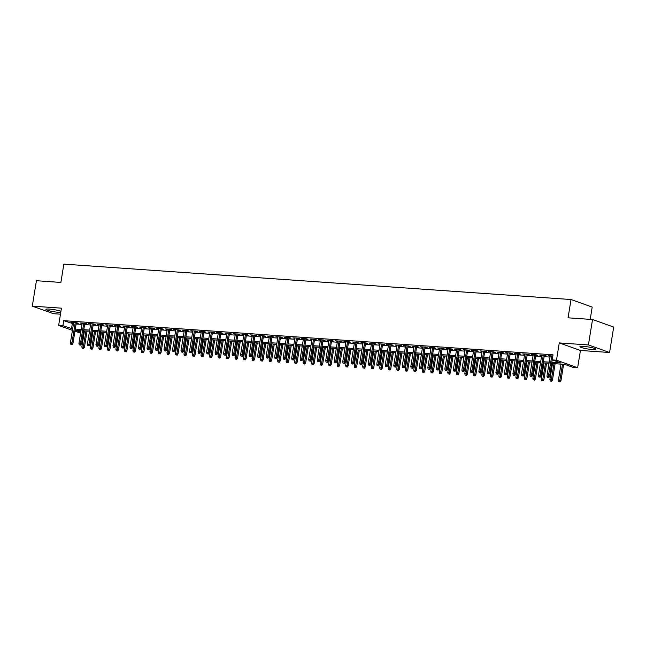 <?xml version="1.0" encoding="UTF-8"?>
<svg xmlns="http://www.w3.org/2000/svg" width="646" height="646" viewBox="0 0 646 646"><rect width="100%" height="100%" fill="white"/><g stroke="black" fill="none" stroke-linecap="round" stroke-linejoin="round"><path stroke-width="0.97" d="M60.942 311.283A8.099 1.05 -170.8 0 0 49.484 309.095A8.099 1.05 -170.8 0 0 45.955 309.386A8.099 1.05 -170.8 0 0 50.113 311.009A8.099 1.05 -170.8 0 0 58.415 312.276A8.099 1.05 -170.8 0 0 60.772 312.325M592.398 349.543A8.099 1.05 -170.8 0 0 595.935 349.244A8.099 1.05 -170.8 0 0 591.768 347.629A8.099 1.05 -170.8 0 0 583.475 346.361A8.099 1.05 -170.8 0 0 579.938 346.66A8.099 1.05 -170.8 0 0 584.105 348.275A8.099 1.05 -170.8 0 0 592.398 349.543M83.253 333.013L84.061 333.304L83.213 333.239M80.605 333.061L74.928 331.261M590.21 319.366L592.196 307.084L571.024 299.526L63.849 264.125L60.886 282.431L36.418 280.719L32.3 306.131L53.473 313.69L60.474 314.182M571.024 299.526L568.06 317.824L592.527 319.528L613.7 327.086L609.582 352.498L588.409 344.948L559.266 342.913L556.464 360.193L577.637 367.752L573.382 367.453L564.798 364.392L551.644 363.472M559.266 342.913L580.439 350.463L609.582 352.498M580.439 350.463L577.637 367.752M592.527 319.528L588.409 344.948M76.244 323.137L78.239 323.283L76.809 322.766L71.706 322.411L73.636 322.96M84.755 323.735L86.75 323.872L85.32 323.363L80.209 323.008L82.147 323.549M93.258 324.324L95.261 324.47L93.832 323.953L88.72 323.598L90.65 324.147M101.769 324.922L103.772 325.059L102.334 324.55L97.231 324.195L99.161 324.736M110.28 325.519L112.275 325.657L110.846 325.148L105.742 324.785L107.672 325.334M118.791 326.109L120.786 326.246L119.357 325.737L114.253 325.382L116.183 325.931M127.302 326.706L129.297 326.844L127.868 326.335L122.764 325.98L124.694 326.521M135.813 327.296L137.808 327.433L136.379 326.924L131.267 326.569L133.205 327.118M144.324 327.893L146.319 328.031L144.89 327.522L139.778 327.167L141.708 327.708M152.827 328.483L154.83 328.62L153.393 328.111L148.289 327.756L150.219 328.305M161.339 329.08L163.333 329.218L161.904 328.709L156.8 328.354L158.73 328.895M169.85 329.67L171.844 329.815L170.415 329.298L165.311 328.943L167.241 329.492M178.361 330.267L180.355 330.405L178.926 329.896L173.822 329.541L175.752 330.082M186.872 330.857L188.866 331.002L187.437 330.486L182.334 330.13L184.263 330.679M195.383 331.455L197.377 331.592L195.948 331.083L190.836 330.728L192.766 331.269M203.886 332.052L205.888 332.189L204.459 331.681L199.348 331.317L201.277 331.866M212.397 332.642L214.391 332.779L212.962 332.27L207.859 331.915L209.788 332.464M220.908 333.239L222.902 333.376L221.473 332.868L216.37 332.512L218.3 333.053M229.419 333.829L231.413 333.966L229.984 333.457L224.881 333.102L226.811 333.651M237.93 334.426L239.924 334.563L238.495 334.055L233.392 333.699L235.322 334.24M246.441 335.016L248.435 335.161L247.006 334.644L241.895 334.289L243.833 334.838M254.944 335.613L256.947 335.75L255.517 335.242L250.406 334.886L252.336 335.427M263.455 336.203L265.458 336.348L264.02 335.831L258.917 335.476L260.847 336.025M271.966 336.8L273.961 336.937L272.531 336.429L267.428 336.073L269.358 336.614M280.477 337.39L282.472 337.535L281.042 337.018L275.939 336.663L277.869 337.212M288.988 337.987L290.983 338.124L289.553 337.616L284.45 337.26L286.38 337.801M297.499 338.585L299.494 338.722L298.064 338.213L292.953 337.85L294.891 338.399M306.002 339.174L308.005 339.311L306.575 338.803L301.464 338.447L303.394 338.997M314.513 339.772L316.516 339.909L315.078 339.4L309.975 339.045L311.905 339.586M323.024 340.361L325.019 340.499L323.589 339.99L318.486 339.635L320.416 340.184M331.535 340.959L333.53 341.096L332.101 340.587L326.997 340.232L328.927 340.773M340.046 341.548L342.041 341.694L340.612 341.177L335.508 340.822L337.438 341.371M348.557 342.146L350.552 342.283L349.123 341.774L344.011 341.419L345.949 341.96M357.068 342.735L359.063 342.881L357.634 342.364L352.522 342.009L354.452 342.558M365.571 343.333L367.574 343.47L366.137 342.961L361.033 342.606L362.963 343.147M374.082 343.922L376.077 344.068L374.648 343.551L369.544 343.196L371.474 343.745M382.594 344.52L384.588 344.657L383.159 344.148L378.055 343.793L379.985 344.334M391.105 345.117L393.099 345.255L391.67 344.746L386.566 344.383L388.496 344.932M399.616 345.707L401.61 345.844L400.181 345.335L395.077 344.98L397.007 345.529M408.127 346.304L410.121 346.442L408.692 345.933L403.58 345.578L405.51 346.119M416.63 346.894L418.632 347.031L417.203 346.522L412.091 346.167L414.021 346.716M425.141 347.491L427.143 347.629L425.706 347.12L420.603 346.765L422.532 347.306M433.652 348.081L435.646 348.226L434.217 347.709L429.114 347.354L431.043 347.903M442.163 348.678L444.157 348.816L442.728 348.307L437.625 347.952L439.555 348.493M450.674 349.268L452.668 349.413L451.239 348.897L446.136 348.541L448.066 349.09M459.185 349.866L461.179 350.003L459.75 349.494L454.639 349.139L456.577 349.68M467.688 350.455L469.69 350.6L468.261 350.084L463.15 349.728L465.08 350.277M476.199 351.053L478.202 351.19L476.764 350.681L471.661 350.326L473.591 350.867M484.71 351.65L486.704 351.787L485.275 351.279L480.172 350.915L482.102 351.464M493.221 352.24L495.216 352.377L493.786 351.868L488.683 351.513L490.613 352.062M501.732 352.837L503.727 352.974L502.297 352.466L497.194 352.11L499.124 352.651M510.243 353.427L512.238 353.564L510.808 353.055L505.697 352.7L507.635 353.249M518.754 354.024L520.749 354.161L519.319 353.653L514.208 353.297L516.138 353.838M527.257 354.614L529.26 354.759L527.822 354.242L522.719 353.887L524.649 354.436M535.768 355.211L537.763 355.348L536.333 354.84L531.23 354.484L533.16 355.025M544.279 355.801L546.274 355.946L544.844 355.429L539.741 355.074L541.671 355.623M551.829 362.333L560.793 362.963L552.217 359.895L553.033 354.815L63.728 320.666L73.499 323.808M76.107 323.993L82.002 324.405M84.618 324.583L90.513 324.995M93.121 325.18L99.024 325.592M101.632 325.778L107.535 326.19M110.143 326.367L116.046 326.779M118.654 326.965L124.557 327.377M127.165 327.554L133.06 327.966M135.676 328.152L141.571 328.564M144.179 328.741L150.082 329.153M152.69 329.339L158.593 329.751M161.201 329.928L167.104 330.34M169.712 330.526L175.615 330.938M178.223 331.115L184.126 331.527M186.734 331.713L192.629 332.125M195.237 332.31L201.14 332.722M203.748 332.9L209.651 333.312M212.259 333.498L218.162 333.909M220.77 334.087L226.673 334.499M229.282 334.685L235.184 335.096M237.793 335.274L243.687 335.686M246.304 335.872L252.198 336.283M254.807 336.461L260.709 336.873M263.318 337.059L269.22 337.47M271.829 337.648L277.732 338.06M280.34 338.246L286.243 338.657M288.851 338.843L294.746 339.255M297.362 339.433L303.257 339.844M305.865 340.03L311.768 340.442M314.376 340.62L320.279 341.031M322.887 341.217L328.79 341.629M331.398 341.807L337.301 342.219M339.909 342.404L345.804 342.816M348.42 342.994L354.315 343.406M356.923 343.591L362.826 344.003M365.434 344.189L371.337 344.601M373.945 344.778L379.848 345.19M382.456 345.376L388.359 345.788M390.967 345.965L396.87 346.377M399.478 346.563L405.373 346.975M407.981 347.152L413.884 347.564M416.492 347.75L422.395 348.162M425.003 348.339L430.906 348.751M433.514 348.937L439.417 349.349M442.025 349.526L447.928 349.938M450.537 350.124L456.431 350.536M459.048 350.721L464.942 351.133M467.551 351.311L473.453 351.723M476.062 351.909L481.964 352.32M484.573 352.498L490.475 352.91M493.084 353.096L498.987 353.507M501.595 353.685L507.49 354.097M510.106 354.283L516.001 354.694M518.609 354.872L524.512 355.284M527.12 355.47L533.023 355.881M535.631 356.059L541.534 356.471M544.142 356.657L550.045 357.068M552.847 355.994L548.252 355.671L550.182 356.212M72.433 330.372L58.649 325.447L61.443 308.166L32.3 306.131M58.649 325.447L62.904 325.745L72.675 328.895M63.728 320.666L62.904 325.745M550.247 355.809L546.96 376.093L549.52 376.57L552.225 359.903L556.464 360.193M81 330.623L75.493 330.243L80.758 332.117M549.035 363.286L543.133 362.874M540.524 362.697L534.622 362.285M532.013 362.099L526.11 361.687M523.502 361.51L517.607 361.098M514.999 360.912L509.096 360.5M506.488 360.323L500.585 359.911M497.977 359.725L492.074 359.313M489.466 359.128L483.563 358.716M480.955 358.538L475.052 358.126M472.444 357.941L466.549 357.529M463.941 357.351L458.038 356.939M455.43 356.754L449.527 356.342M446.919 356.164L441.016 355.752M438.408 355.566L432.505 355.155M429.897 354.977L423.994 354.565M421.386 354.379L415.491 353.968M412.875 353.79L406.98 353.378M404.372 353.192L398.469 352.781M395.861 352.595L389.958 352.183M387.35 352.005L381.447 351.594M378.839 351.408L372.936 350.996M370.328 350.818L364.433 350.407M361.817 350.221L355.922 349.809M353.314 349.631L347.411 349.22M344.803 349.034L338.9 348.622M336.291 348.444L330.389 348.032M327.78 347.847L321.878 347.435M319.269 347.257L313.367 346.845M310.758 346.66L304.864 346.248M302.255 346.062L296.353 345.65M293.744 345.473L287.841 345.061M285.233 344.875L279.33 344.463M276.722 344.286L270.819 343.874M268.211 343.688L262.308 343.276M259.7 343.099L253.805 342.687M251.189 342.501L245.294 342.089M242.686 341.912L236.783 341.5M234.175 341.314L228.272 340.902M225.664 340.717L219.761 340.305M217.153 340.127L211.25 339.715M208.642 339.53L202.747 339.118M200.131 338.94L194.236 338.528M191.628 338.342L185.725 337.931M183.117 337.753L177.214 337.341M174.606 337.155L168.703 336.744M166.095 336.566L160.192 336.154M157.584 335.968L151.689 335.557M149.073 335.379L143.178 334.967M140.57 334.781L134.667 334.37M132.059 334.184L126.156 333.772M123.547 333.594L117.645 333.183M115.036 332.997L109.134 332.585M106.525 332.407L100.623 331.996M98.014 331.81L92.12 331.398M89.511 331.22L83.609 330.809M75.283 329.072L81.178 329.484M83.794 329.67L89.689 330.082M92.297 330.259L98.2 330.671M100.808 330.857L106.711 331.269M109.319 331.455L115.222 331.866M117.83 332.044L123.733 332.456M126.341 332.642L132.244 333.053M134.852 333.231L140.747 333.643M143.355 333.829L149.258 334.24M151.867 334.418L157.769 334.83M160.378 335.016L166.28 335.427M168.889 335.605L174.791 336.017M177.4 336.203L183.303 336.614M185.911 336.792L191.805 337.204M194.422 337.39L200.317 337.801M202.925 337.987L208.828 338.399M211.436 338.577L217.339 338.988M219.947 339.174L225.85 339.586M228.458 339.764L234.361 340.176M236.969 340.361L242.864 340.773M245.48 340.951L251.375 341.363M253.983 341.548L259.886 341.96M262.494 342.138L268.397 342.55M271.005 342.735L276.908 343.147M279.516 343.333L285.419 343.745M288.027 343.922L293.922 344.334M296.538 344.52L302.433 344.932M305.041 345.109L310.944 345.521M313.552 345.707L319.455 346.119M322.063 346.296L327.966 346.708M330.574 346.894L336.477 347.306M339.085 347.483L344.988 347.895M347.596 348.081L353.491 348.493M356.099 348.67L362.002 349.082M364.61 349.268L370.513 349.68M373.122 349.866L379.024 350.277M381.633 350.455L387.535 350.867M390.144 351.053L396.046 351.464M398.655 351.642L404.549 352.054M407.166 352.24L413.06 352.651M415.669 352.829L421.572 353.241M424.18 353.427L430.083 353.838M432.691 354.016L438.594 354.428M441.202 354.614L447.105 355.025M449.713 355.203L455.608 355.615M458.224 355.801L464.119 356.212M466.727 356.398L472.63 356.81M475.238 356.988L481.141 357.399M483.749 357.585L489.652 357.997M492.26 358.175L498.163 358.587M500.771 358.772L506.674 359.184M509.282 359.362L515.177 359.774M517.785 359.959L523.688 360.371M526.296 360.549L532.199 360.961M534.807 361.146L540.71 361.558M543.318 361.736L549.221 362.148M72.312 323.727L71.488 328.814M549.746 355.776L549.681 356.18M541.235 355.179L541.17 355.591M532.724 354.589L532.659 354.993M524.213 353.992L524.148 354.396M515.71 353.402L515.637 353.806M507.199 352.805L507.134 353.209M498.688 352.207L498.623 352.619M490.177 351.618L490.112 352.022M481.666 351.02L481.601 351.432M473.155 350.431L473.09 350.835M464.652 349.833L464.579 350.245M456.141 349.244L456.076 349.647M447.63 348.646L447.565 349.05M439.118 348.057L439.054 348.46M430.607 347.459L430.543 347.863M422.096 346.87L422.032 347.273M413.593 346.272L413.521 346.676M405.082 345.675L405.018 346.086M396.571 345.085L396.507 345.489M388.06 344.488L387.996 344.899M379.549 343.898L379.485 344.302M371.038 343.301L370.974 343.712M362.527 342.711L362.463 343.115M354.024 342.114L353.951 342.517M345.513 341.524L345.449 341.928M337.002 340.926L336.937 341.33M328.491 340.337L328.426 340.741M319.98 339.739L319.915 340.143M311.469 339.142L311.404 339.554M302.966 338.552L302.893 338.956M294.455 337.955L294.39 338.367M285.944 337.365L285.879 337.769M277.433 336.768L277.368 337.18M268.922 336.178L268.857 336.582M260.411 335.581L260.346 335.985M251.908 334.991L251.835 335.395M243.397 334.394L243.332 334.798M234.886 333.804L234.821 334.208M226.375 333.207L226.31 333.611M217.864 332.609L217.799 333.021M209.352 332.02L209.288 332.424M200.841 331.422L200.777 331.834M192.338 330.833L192.274 331.236M183.827 330.235L183.763 330.647M175.316 329.646L175.252 330.049M166.805 329.048L166.741 329.452M158.294 328.459L158.23 328.862M149.783 327.861L149.719 328.265M141.28 327.272L141.208 327.675M132.769 326.674L132.705 327.078M124.258 326.077L124.194 326.488M115.747 325.487L115.682 325.891M107.236 324.89L107.171 325.301M98.725 324.3L98.66 324.704M90.222 323.703L90.149 324.114M81.711 323.113L81.646 323.517M73.2 322.515L73.135 322.919M548.163 377.579L547.315 377.522L548.737 377.789L548.163 377.579L551.781 355.914M548.737 377.789L549.52 376.57M546.96 376.093L547.315 377.522M558.758 381.608L560.179 381.875L558.758 381.608L558.402 380.179L560.962 380.655L563.611 364.304M559.614 381.665L562.537 364.231M558.402 380.179L561.003 364.126M560.962 380.655L560.179 381.875M539.66 376.989L538.804 376.933L540.226 377.191L539.66 376.989L539.983 375.609L538.449 375.504L541.736 355.219M543.27 355.324L539.983 375.609L541.009 375.98L544.344 355.397M540.226 377.191L541.009 375.98M538.449 375.504L538.804 376.933M531.149 376.392L530.293 376.335L531.723 376.602L531.149 376.392L531.472 375.019L529.938 374.906L533.225 354.622M534.759 354.727L531.472 375.019L532.506 375.383L535.833 354.807M531.723 376.602L532.506 375.383M529.938 374.906L530.293 376.335M522.638 375.802L521.782 375.738L523.212 376.004L522.638 375.802L522.961 374.422L521.427 374.317L524.713 354.024M526.248 354.137L522.961 374.422L523.995 374.793L527.322 354.21M523.212 376.004L523.995 374.793M521.427 374.317L521.782 375.738M514.127 375.205L513.279 375.148L514.701 375.415L514.127 375.205L514.45 373.824L512.924 373.719L516.211 353.435M517.737 353.54L514.45 373.824L515.484 374.195L518.819 353.612M514.701 375.415L515.484 374.195M512.924 373.719L513.279 375.148M550.247 381.011L551.676 381.277L550.247 381.011L549.891 379.59L552.459 380.058L555.108 363.714M551.103 381.075L554.026 363.633M549.891 379.59L552.492 363.528M552.459 380.058L551.676 381.277M541.736 380.421L543.165 380.68L541.736 380.421L541.388 378.992L543.948 379.468L546.597 363.117M542.592 380.478L545.515 363.044M541.388 378.992L543.989 362.939M543.948 379.468L543.165 380.68M533.233 379.824L534.654 380.09L533.233 379.824L532.877 378.403L535.437 378.871L538.086 362.527M534.081 379.888L537.004 362.446M532.877 378.403L535.477 362.341M535.437 378.871L534.654 380.09M524.722 379.234L526.143 379.493L524.722 379.234L524.366 377.805L526.926 378.281L529.575 361.93M525.569 379.291L528.501 361.857M524.366 377.805L526.966 361.752M526.926 378.281L526.143 379.493M505.616 374.615L504.768 374.551L506.189 374.817L505.616 374.615L505.939 373.235L504.413 373.13L507.699 352.837M509.226 352.95L505.939 373.235L506.973 373.598L510.308 353.023M506.189 374.817L506.973 373.598M504.413 373.13L504.768 374.551M516.211 378.637L517.632 378.903L516.211 378.637L515.855 377.207L518.415 377.684L521.064 361.34M517.058 378.693L519.99 361.259M515.855 377.207L518.455 361.154M518.415 377.684L517.632 378.903M497.105 374.018L496.257 373.961L497.678 374.22L497.105 374.018L497.436 372.637L495.902 372.532L499.188 352.248M500.723 352.353L497.436 372.637L498.462 373.008L501.797 352.425M497.678 374.22L498.462 373.008M495.902 372.532L496.257 373.961M507.699 378.047L509.121 378.306L507.699 378.047L507.344 376.618L509.904 377.094L512.553 360.743M508.555 378.104L511.479 360.67M507.344 376.618L509.944 360.557M509.904 377.094L509.121 378.306M488.602 373.428L487.746 373.364L489.167 373.63L488.602 373.428L488.925 372.048L487.391 371.943L490.677 351.65M492.212 351.763L488.925 372.048L489.951 372.411L493.286 351.836M489.167 373.63L489.951 372.411M487.391 371.943L487.746 373.364M499.188 377.45L500.618 377.716L499.188 377.45L498.833 376.02L501.401 376.497L504.042 360.145M500.044 377.506L502.968 360.072M498.833 376.02L501.433 359.967M501.401 376.497L500.618 377.716M480.091 372.831L479.235 372.774L480.664 373.033L480.091 372.831L480.414 371.45L478.88 371.345L482.166 351.061M483.701 351.166L480.414 371.45L481.448 371.821L484.775 351.238M480.664 373.033L481.448 371.821M478.88 371.345L479.235 372.774M490.677 376.86L492.107 377.119L490.677 376.86L490.322 375.431L492.89 375.907L495.539 359.556M491.533 376.917L494.456 359.483M490.322 375.431L492.93 359.37M492.89 375.907L492.107 377.119M471.58 372.241L470.724 372.177L472.153 372.443L471.58 372.241L471.903 370.861L470.369 370.747L473.655 350.463M475.19 350.568L471.903 370.861L472.937 371.224L476.263 350.649M472.153 372.443L472.937 371.224M470.369 370.747L470.724 372.177M482.174 376.263L483.596 376.529L482.174 376.263L481.819 374.833L484.379 375.31L487.027 358.958M483.022 376.319L485.945 358.885M481.819 374.833L484.419 358.78M484.379 375.31L483.596 376.529M463.069 371.644L462.221 371.587L463.642 371.846L463.069 371.644L463.392 370.263L461.866 370.158L465.152 349.874M466.678 349.979L463.392 370.263L464.426 370.634L467.761 350.051M463.642 371.846L464.426 370.634M461.866 370.158L462.221 371.587M473.663 375.665L475.085 375.932L473.663 375.665L473.308 374.244L475.868 374.712L478.516 358.368M474.511 375.73L477.442 358.288M473.308 374.244L475.908 358.183M475.868 374.712L475.085 375.932M454.558 371.046L453.71 370.99L455.131 371.256L454.558 371.046L454.881 369.673L453.355 369.56L456.641 349.276M458.167 349.381L454.881 369.673L455.915 370.037L459.249 349.462M455.131 371.256L455.915 370.037M453.355 369.56L453.71 370.99M465.152 375.076L466.573 375.342L465.152 375.076L464.797 373.646L467.357 374.123L470.005 357.771M466 375.132L468.931 357.698M464.797 373.646L467.397 357.593M467.357 374.123L466.573 375.342M446.047 370.457L445.199 370.4L446.62 370.659L446.047 370.457L446.378 369.076L444.844 368.971L448.13 348.687M449.664 348.792L446.378 369.076L447.403 369.447L450.738 348.864M446.62 370.659L447.403 369.447M444.844 368.971L445.199 370.4M456.641 374.478L458.062 374.745L456.641 374.478L456.286 373.057L458.846 373.525L461.494 357.181M457.489 374.543L460.42 357.101M456.286 373.057L458.886 356.996M458.846 373.525L458.062 374.745M437.536 369.859L436.688 369.803L438.109 370.069L437.536 369.859L437.867 368.486L436.333 368.373L439.619 348.089M441.153 348.194L437.867 368.486L438.892 368.85L442.227 348.275M438.109 370.069L438.892 368.85M436.333 368.373L436.688 369.803M429.033 369.27L428.177 369.205L429.598 369.472L429.033 369.27L429.356 367.889L427.822 367.784L431.108 347.491M432.642 347.605L429.356 367.889L430.381 368.252L433.716 347.677M429.598 369.472L430.381 368.252M427.822 367.784L428.177 369.205M420.522 368.672L419.666 368.616L421.095 368.882L420.522 368.672L420.845 367.291L419.311 367.186L422.597 346.902M424.131 347.007L420.845 367.291L421.878 367.663L425.205 347.08M421.095 368.882L421.878 367.663M419.311 367.186L419.666 368.616M412.011 368.083L411.163 368.018L412.584 368.285L412.011 368.083L412.334 366.702L410.808 366.597L414.086 346.304M415.62 346.418L412.334 366.702L413.367 367.065L416.702 346.49M412.584 368.285L413.367 367.065M410.808 366.597L411.163 368.018M403.5 367.485L402.652 367.429L404.073 367.687L403.5 367.485L403.823 366.104L402.296 365.999L405.583 345.715M407.109 345.82L403.823 366.104L404.856 366.476L408.191 345.893M404.073 367.687L404.856 366.476M402.296 365.999L402.652 367.429M394.989 366.896L394.141 366.831L395.562 367.098L394.989 366.896L395.32 365.515L393.785 365.41L397.072 345.117M398.598 345.222L395.32 365.515L396.345 365.878L399.68 345.303M395.562 367.098L396.345 365.878M393.785 365.41L394.141 366.831M386.478 366.298L385.63 366.242L387.051 366.5L386.478 366.298L386.809 364.917L385.274 364.812L388.561 344.528M390.095 344.633L386.809 364.917L387.834 365.289L391.169 344.706M387.051 366.5L387.834 365.289M385.274 364.812L385.63 366.242M377.975 365.709L377.119 365.644L378.54 365.911L377.975 365.709L378.298 364.328L376.763 364.215L380.05 343.93M381.584 344.035L378.298 364.328L379.323 364.691L382.658 344.116M378.54 365.911L379.323 364.691M376.763 364.215L377.119 365.644M369.464 365.111L368.608 365.055L370.037 365.313L369.464 365.111L369.787 363.73L368.252 363.625L371.539 343.341M373.073 343.446L369.787 363.73L370.82 364.102L374.147 343.519M370.037 365.313L370.82 364.102M368.252 363.625L368.608 365.055M360.952 364.514L360.105 364.457L361.526 364.724L360.952 364.514L361.275 363.141L359.749 363.028L363.028 342.743M364.562 342.848L361.275 363.141L362.309 363.504L365.644 342.929M361.526 364.724L362.309 363.504M359.749 363.028L360.105 364.457M352.441 363.924L351.594 363.868L353.015 364.126L352.441 363.924L352.764 362.543L351.238 362.438L354.525 342.154M356.051 342.259L352.764 362.543L353.798 362.915L357.133 342.332M353.015 364.126L353.798 362.915M351.238 362.438L351.594 363.868M343.93 363.327L343.083 363.27L344.504 363.536L343.93 363.327L344.261 361.954L342.727 361.841L346.014 341.556M347.54 341.661L344.261 361.954L345.287 362.317L348.622 341.742M344.504 363.536L345.287 362.317M342.727 361.841L343.083 363.27M335.419 362.737L334.571 362.672L335.993 362.939L335.419 362.737L335.75 361.356L334.216 361.251L337.503 340.959M339.037 341.072L335.75 361.356L336.776 361.72L340.111 341.145M335.993 362.939L336.776 361.72M334.216 361.251L334.571 362.672M326.916 362.14L326.06 362.083L327.482 362.349L326.916 362.14L327.239 360.759L325.705 360.654L328.992 340.369M330.526 340.474L327.239 360.759L328.265 361.13L331.6 340.547M327.482 362.349L328.265 361.13M325.705 360.654L326.06 362.083M318.405 361.55L317.549 361.485L318.979 361.752L318.405 361.55L318.728 360.169L317.194 360.064L320.481 339.772M322.015 339.885L318.728 360.169L319.762 360.533L323.089 339.957M318.979 361.752L319.762 360.533M317.194 360.064L317.549 361.485M309.894 360.952L309.038 360.896L310.468 361.154L309.894 360.952L310.217 359.572L308.683 359.467L311.97 339.182M313.504 339.287L310.217 359.572L311.251 359.943L314.578 339.36M310.468 361.154L311.251 359.943M308.683 359.467L309.038 360.896M301.383 360.363L300.535 360.298L301.957 360.565L301.383 360.363L301.706 358.982L300.18 358.877L303.467 338.585M304.993 338.69L301.706 358.982L302.74 359.346L306.075 338.77M301.957 360.565L302.74 359.346M300.18 358.877L300.535 360.298M292.872 359.765L292.024 359.709L293.445 359.967L292.872 359.765L293.195 358.385L291.669 358.28L294.956 337.995M296.482 338.1L293.195 358.385L294.229 358.756L297.564 338.173M293.445 359.967L294.229 358.756M291.669 358.28L292.024 359.709M284.361 359.176L283.513 359.111L284.934 359.378L284.361 359.176L284.692 357.795L283.158 357.682L286.444 337.398M287.979 337.503L284.692 357.795L285.718 358.159L289.053 337.583M284.934 359.378L285.718 358.159M283.158 357.682L283.513 359.111M275.85 358.578L275.002 358.522L276.423 358.78L275.85 358.578L276.181 357.198L274.647 357.093L277.933 336.808M279.468 336.913L276.181 357.198L277.207 357.569L280.542 336.986M276.423 358.78L277.207 357.569M274.647 357.093L275.002 358.522M267.347 357.981L266.491 357.924L267.92 358.191L267.347 357.981L267.67 356.608L266.136 356.495L269.422 336.211M270.957 336.316L267.67 356.608L268.704 356.972L272.031 336.396M267.92 358.191L268.704 356.972M266.136 356.495L266.491 357.924M258.836 357.391L257.98 357.335L259.409 357.593L258.836 357.391L259.159 356.011L257.625 355.906L260.911 335.621M262.446 335.726L259.159 356.011L260.193 356.382L263.52 335.799M259.409 357.593L260.193 356.382M257.625 355.906L257.98 357.335M250.325 356.794L249.477 356.737L250.898 357.004L250.325 356.794L250.648 355.413L249.122 355.308L252.4 335.024M253.935 335.129L250.648 355.413L251.682 355.785L255.017 335.209M250.898 357.004L251.682 355.785M249.122 355.308L249.477 356.737M241.814 356.204L240.966 356.14L242.387 356.406L241.814 356.204L242.137 354.824L240.611 354.719L243.897 334.426M245.423 334.539L242.137 354.824L243.171 355.187L246.506 334.612M242.387 356.406L243.171 355.187M240.611 354.719L240.966 356.14M233.303 355.607L232.455 355.55L233.876 355.817L233.303 355.607L233.634 354.226L232.1 354.121L235.386 333.837M236.92 333.942L233.634 354.226L234.66 354.597L237.994 334.014M233.876 355.817L234.66 354.597M232.1 354.121L232.455 355.55M224.792 355.017L223.944 354.953L225.365 355.219L224.792 355.017L225.123 353.637L223.589 353.532L226.875 333.239M228.409 333.352L225.123 353.637L226.148 354L229.483 333.425M225.365 355.219L226.148 354M223.589 353.532L223.944 354.953M216.289 354.42L215.433 354.363L216.854 354.622L216.289 354.42L216.612 353.039L215.078 352.934L218.364 332.65M219.898 332.755L216.612 353.039L217.637 353.41L220.972 332.827M216.854 354.622L217.637 353.41M215.078 352.934L215.433 354.363M207.778 353.83L206.922 353.766L208.351 354.032L207.778 353.83L208.101 352.45L206.567 352.345L209.853 332.052M211.387 332.157L208.101 352.45L209.134 352.813L212.461 332.238M208.351 354.032L209.134 352.813M206.567 352.345L206.922 353.766M199.267 353.233L198.419 353.176L199.84 353.435L199.267 353.233L199.59 351.852L198.064 351.747L201.342 331.463M202.876 331.568L199.59 351.852L200.623 352.223L203.958 331.64M199.84 353.435L200.623 352.223M198.064 351.747L198.419 353.176M190.756 352.643L189.908 352.579L191.329 352.845L190.756 352.643L191.079 351.262L189.553 351.149L192.839 330.865M194.365 330.97L191.079 351.262L192.112 351.626L195.447 331.051M191.329 352.845L192.112 351.626M189.553 351.149L189.908 352.579M182.245 352.046L181.397 351.989L182.818 352.248L182.245 352.046L182.576 350.665L181.041 350.56L184.328 330.276M185.854 330.381L182.576 350.665L183.601 351.036L186.936 330.453M182.818 352.248L183.601 351.036M181.041 350.56L181.397 351.989M173.734 351.448L172.886 351.392L174.307 351.658L173.734 351.448L174.065 350.075L172.53 349.962L175.817 329.678M177.351 329.783L174.065 350.075L175.09 350.439L178.425 329.864M174.307 351.658L175.09 350.439M172.53 349.962L172.886 351.392M165.231 350.859L164.375 350.802L165.796 351.061L165.231 350.859L165.554 349.478L164.019 349.373L167.306 329.08M168.84 329.194L165.554 349.478L166.579 349.849L169.914 329.266M165.796 351.061L166.579 349.849M164.019 349.373L164.375 350.802M156.72 350.261L155.864 350.205L157.293 350.471L156.72 350.261L157.043 348.88L155.508 348.775L158.795 328.491M160.329 328.596L157.043 348.88L158.076 349.252L161.403 328.669M157.293 350.471L158.076 349.252M155.508 348.775L155.864 350.205M148.209 349.672L147.353 349.607L148.782 349.874L148.209 349.672L148.532 348.291L147.005 348.186L150.284 327.893M151.818 328.007L148.532 348.291L149.565 348.654L152.9 328.079M148.782 349.874L149.565 348.654M147.005 348.186L147.353 349.607M139.697 349.074L138.85 349.018L140.271 349.284L139.697 349.074L140.02 347.693L138.494 347.588L141.781 327.304M143.307 327.409L140.02 347.693L141.054 348.065L144.389 327.482M140.271 349.284L141.054 348.065M138.494 347.588L138.85 349.018M131.186 348.485L130.339 348.42L131.76 348.687L131.186 348.485L131.518 347.104L129.983 346.999L133.27 326.706M134.796 326.819L131.518 347.104L132.543 347.467L135.878 326.892M131.76 348.687L132.543 347.467M129.983 346.999L130.339 348.42M448.13 373.889L449.551 374.147L448.13 373.889L447.775 372.459L450.335 372.936L452.983 356.584M448.986 373.945L451.909 356.511M447.775 372.459L450.375 356.406M450.335 372.936L449.551 374.147M439.619 373.291L441.048 373.558L439.619 373.291L439.264 371.87L441.832 372.338L444.48 355.994M440.475 373.356L443.398 355.914M439.264 371.87L441.864 355.809M441.832 372.338L441.048 373.558M431.116 372.702L432.537 372.96L431.116 372.702L430.761 371.272L433.321 371.749L435.969 355.397M431.964 372.758L434.887 355.324M430.761 371.272L433.361 355.219M433.321 371.749L432.537 372.96M422.605 372.104L424.026 372.371L422.605 372.104L422.25 370.675L424.81 371.151L427.458 354.807M423.453 372.161L426.376 354.727M422.25 370.675L424.85 354.622M424.81 371.151L424.026 372.371M414.094 371.515L415.515 371.773L414.094 371.515L413.739 370.085L416.299 370.562L418.947 354.21M414.942 371.571L417.873 354.137M413.739 370.085L416.339 354.024M416.299 370.562L415.515 371.773M405.583 370.917L407.004 371.184L405.583 370.917L405.228 369.488L407.788 369.964L410.436 353.612M406.431 370.974L409.362 353.54M405.228 369.488L407.828 353.435M407.788 369.964L407.004 371.184M397.072 370.32L398.493 370.586L397.072 370.32L396.717 368.898L399.276 369.375L401.925 353.023M397.928 370.384L400.851 352.95M396.717 368.898L399.317 352.837M399.276 369.375L398.493 370.586M388.561 369.73L389.99 369.996L388.561 369.73L388.206 368.301L390.773 368.777L393.422 352.425M389.417 369.787L392.34 352.353M388.206 368.301L390.806 352.248M390.773 368.777L389.99 369.996M380.058 369.132L381.479 369.399L380.058 369.132L379.703 367.711L382.262 368.18L384.911 351.836M380.906 369.197L383.829 351.755M379.703 367.711L382.303 351.65M382.262 368.18L381.479 369.399M371.547 368.543L372.968 368.801L371.547 368.543L371.192 367.114L373.751 367.59L376.4 351.238M372.395 368.6L375.318 351.166M371.192 367.114L373.792 351.061M373.751 367.59L372.968 368.801M363.036 367.945L364.457 368.212L363.036 367.945L362.681 366.524L365.24 366.993L367.889 350.649M363.884 368.01L366.815 350.568M362.681 366.524L365.281 350.463M365.24 366.993L364.457 368.212M354.525 367.356L355.946 367.614L354.525 367.356L354.17 365.927L356.729 366.403L359.378 350.051M355.373 367.413L358.304 349.979M354.17 365.927L356.77 349.874M356.729 366.403L355.946 367.614M346.014 366.758L347.435 367.025L346.014 366.758L345.658 365.329L348.218 365.806L350.867 349.462M346.87 366.823L349.793 349.381M345.658 365.329L348.259 349.276M348.218 365.806L347.435 367.025M337.503 366.169L338.932 366.427L337.503 366.169L337.147 364.74L339.715 365.216L342.356 348.864M338.359 366.225L341.282 348.792M337.147 364.74L339.748 348.687M339.715 365.216L338.932 366.427M328.992 365.571L330.421 365.838L328.992 365.571L328.636 364.142L331.204 364.619L333.853 348.275M329.848 365.628L332.771 348.194M328.636 364.142L331.245 348.089M331.204 364.619L330.421 365.838M320.489 364.982L321.91 365.24L320.489 364.982L320.133 363.553L322.693 364.029L325.342 347.677M321.337 365.038L324.26 347.605M320.133 363.553L322.734 347.491M322.693 364.029L321.91 365.24M311.978 364.384L313.399 364.651L311.978 364.384L311.622 362.955L314.182 363.432L316.831 347.08M312.825 364.441L315.757 347.007M311.622 362.955L314.222 346.902M314.182 363.432L313.399 364.651M303.467 363.787L304.888 364.053L303.467 363.787L303.111 362.366L305.671 362.842L308.32 346.49M304.314 363.851L307.246 346.418M303.111 362.366L305.711 346.304M305.671 362.842L304.888 364.053M294.956 363.197L296.377 363.464L294.956 363.197L294.6 361.768L297.16 362.245L299.809 345.893M295.803 363.254L298.735 345.82M294.6 361.768L297.2 345.715M297.16 362.245L296.377 363.464M286.444 362.6L287.874 362.866L286.444 362.6L286.089 361.179L288.657 361.647L291.298 345.303M287.3 362.664L290.224 345.222M286.089 361.179L288.689 345.117M288.657 361.647L287.874 362.866M277.933 362.01L279.363 362.269L277.933 362.01L277.578 360.581L280.146 361.057L282.795 344.706M278.789 362.067L281.713 344.633M277.578 360.581L280.186 344.528M280.146 361.057L279.363 362.269M269.43 361.413L270.852 361.679L269.43 361.413L269.075 359.992L271.635 360.46L274.284 344.116M270.278 361.477L273.201 344.035M269.075 359.992L271.675 343.93M271.635 360.46L270.852 361.679M260.919 360.823L262.341 361.082L260.919 360.823L260.564 359.394L263.124 359.87L265.772 343.519M261.767 360.88L264.699 343.446M260.564 359.394L263.164 343.341M263.124 359.87L262.341 361.082M252.408 360.226L253.83 360.492L252.408 360.226L252.053 358.796L254.613 359.273L257.261 342.929M253.256 360.29L256.187 342.848M252.053 358.796L254.653 342.743M254.613 359.273L253.83 360.492M243.897 359.636L245.319 359.895L243.897 359.636L243.542 358.207L246.102 358.683L248.75 342.332M244.745 359.693L247.676 342.259M243.542 358.207L246.142 342.146M246.102 358.683L245.319 359.895M235.386 359.039L236.807 359.305L235.386 359.039L235.031 357.609L237.591 358.086L240.239 341.734M236.242 359.095L239.165 341.661M235.031 357.609L237.631 341.556M237.591 358.086L236.807 359.305M226.875 358.449L228.304 358.708L226.875 358.449L226.52 357.02L229.088 357.496L231.736 341.145M227.731 358.506L230.654 341.072M226.52 357.02L229.12 340.959M229.088 357.496L228.304 358.708M218.372 357.852L219.793 358.118L218.372 357.852L218.017 356.422L220.577 356.899L223.225 340.547M219.22 357.908L222.143 340.474M218.017 356.422L220.617 340.369M220.577 356.899L219.793 358.118M209.861 357.254L211.282 357.521L209.861 357.254L209.506 355.833L212.066 356.309L214.714 339.957M210.709 357.319L213.632 339.885M209.506 355.833L212.106 339.772M212.066 356.309L211.282 357.521M201.35 356.665L202.771 356.931L201.35 356.665L200.995 355.235L203.555 355.712L206.203 339.36M202.198 356.721L205.129 339.287M200.995 355.235L203.595 339.182M203.555 355.712L202.771 356.931M192.839 356.067L194.26 356.334L192.839 356.067L192.484 354.646L195.044 355.114L197.692 338.77M193.687 356.132L196.618 338.69M192.484 354.646L195.084 338.585M195.044 355.114L194.26 356.334M184.328 355.478L185.749 355.736L184.328 355.478L183.973 354.048L186.532 354.525L189.181 338.173M185.184 355.534L188.107 338.1M183.973 354.048L186.573 337.995M186.532 354.525L185.749 355.736M175.817 354.88L177.246 355.147L175.817 354.88L175.462 353.459L178.03 353.927L180.678 337.583M176.673 354.945L179.596 337.503M175.462 353.459L178.062 337.398M178.03 353.927L177.246 355.147M167.314 354.291L168.735 354.549L167.314 354.291L166.959 352.861L169.518 353.338L172.167 336.986M168.162 354.347L171.085 336.913M166.959 352.861L169.559 336.808M169.518 353.338L168.735 354.549M158.803 353.693L160.224 353.96L158.803 353.693L158.448 352.264L161.007 352.74L163.656 336.396M159.651 353.758L162.574 336.316M158.448 352.264L161.048 336.211M161.007 352.74L160.224 353.96M150.292 353.104L151.713 353.362L150.292 353.104L149.937 351.674L152.496 352.151L155.145 335.799M151.14 353.16L154.071 335.726M149.937 351.674L152.537 335.613M152.496 352.151L151.713 353.362M141.781 352.506L143.202 352.773L141.781 352.506L141.426 351.077L143.985 351.553L146.634 335.201M142.629 352.563L145.56 335.129M141.426 351.077L144.026 335.024M143.985 351.553L143.202 352.773M122.675 347.887L121.828 347.831L123.249 348.089L122.675 347.887L123.006 346.506L121.472 346.401L124.759 326.117M126.293 326.222L123.006 346.506L124.032 346.878L127.367 326.295M123.249 348.089L124.032 346.878M121.472 346.401L121.828 347.831M133.27 351.917L134.691 352.175L133.27 351.917L132.915 350.487L135.474 350.964L138.123 334.612M134.126 351.973L137.049 334.539M132.915 350.487L135.515 334.426M135.474 350.964L134.691 352.175M114.172 347.298L113.316 347.233L114.738 347.5L114.172 347.298L114.495 345.917L112.961 345.812L116.248 325.519M117.782 325.624L114.495 345.917L115.521 346.28L118.856 325.705M114.738 347.5L115.521 346.28M112.961 345.812L113.316 347.233M124.759 351.319L126.188 351.585L124.759 351.319L124.403 349.89L126.971 350.366L129.612 334.014M125.615 351.376L128.538 333.942M124.403 349.89L127.004 333.837M126.971 350.366L126.188 351.585M105.661 346.7L104.805 346.644L106.235 346.902L105.661 346.7L105.984 345.319L104.45 345.214L107.737 324.93M109.271 325.035L105.984 345.319L107.018 345.691L110.345 325.108M106.235 346.902L107.018 345.691M104.45 345.214L104.805 346.644M116.248 350.721L117.677 350.988L116.248 350.721L115.892 349.3L118.46 349.769L121.109 333.425M117.104 350.786L120.027 333.352M115.892 349.3L118.501 333.239M118.46 349.769L117.677 350.988M97.15 346.103L96.294 346.046L97.724 346.313L97.15 346.103L97.473 344.73L95.939 344.617L99.226 324.332M100.76 324.437L97.473 344.73L98.507 345.093L101.834 324.518M97.724 346.313L98.507 345.093M95.939 344.617L96.294 346.046M107.745 350.132L109.166 350.398L107.745 350.132L107.389 348.703L109.949 349.179L112.598 332.827M108.593 350.189L111.516 332.755M107.389 348.703L109.99 332.65M109.949 349.179L109.166 350.398M88.639 345.513L87.791 345.457L89.213 345.715L88.639 345.513L88.962 344.132L87.436 344.027L90.723 323.743M92.249 323.848L88.962 344.132L89.996 344.504L93.331 323.921M89.213 345.715L89.996 344.504M87.436 344.027L87.791 345.457M99.234 349.534L100.655 349.801L99.234 349.534L98.878 348.113L101.438 348.582L104.087 332.238M100.082 349.599L103.013 332.157M98.878 348.113L101.479 332.052M101.438 348.582L100.655 349.801M80.128 344.916L79.28 344.859L80.702 345.125L80.128 344.916L80.451 343.543L78.925 343.43L82.212 323.145M83.738 323.25L80.451 343.543L81.485 343.906L84.82 323.331M80.702 345.125L81.485 343.906M78.925 343.43L79.28 344.859M90.723 348.945L92.144 349.203L90.723 348.945L90.367 347.516L92.927 347.992L95.576 331.64M91.571 349.001L94.502 331.568M90.367 347.516L92.967 331.463M92.927 347.992L92.144 349.203M71.617 344.326L70.769 344.261L72.191 344.528L71.617 344.326L71.948 342.945L70.414 342.84L73.701 322.548M75.235 322.661L71.948 342.945L72.974 343.317L76.309 322.734M72.191 344.528L72.974 343.317M70.414 342.84L70.769 344.261M82.212 348.347L83.633 348.614L82.212 348.347L81.856 346.926L84.416 347.395L87.065 331.051M83.059 348.412L85.991 330.97M81.856 346.926L84.456 330.865M84.416 347.395L83.633 348.614"/></g></svg>
